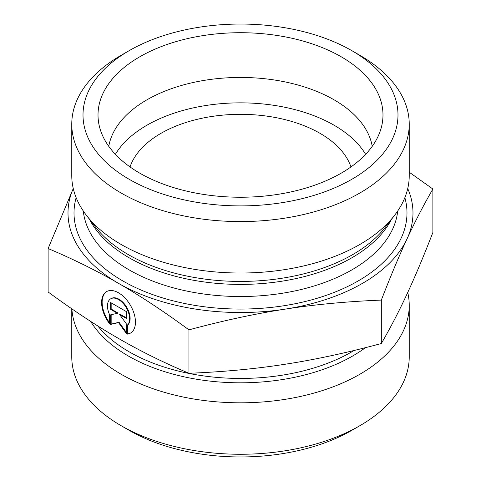 <?xml version="1.0" encoding="UTF-8"?>
<svg xmlns="http://www.w3.org/2000/svg" width="481" height="481" viewBox="0 0 481 481"><rect width="100%" height="100%" fill="white"/><g stroke="black" fill="none" stroke-linecap="round" stroke-linejoin="round"><path stroke-width="0.72" d="M127.423 334.115L127.423 325.084A15.645 9.031 -120 0 0 125.757 306.848A15.645 9.031 -120 0 0 110.714 298.803A15.645 9.031 -120 0 0 109.644 314.821L109.644 323.851A23.936 13.823 60 0 1 106.566 291.618A23.936 13.823 60 0 1 130.501 305.441A23.936 13.823 60 0 1 130.501 333.08A23.936 13.823 60 0 1 127.423 334.115L127.952 333.808A23.936 13.823 -120 0 0 130.766 332.924M106.836 291.468A23.936 13.823 -120 0 0 109.644 322.847M110.714 298.803L111.243 298.497A15.645 9.031 60 0 1 126.287 306.541A15.645 9.031 60 0 1 127.952 324.777L127.952 333.808M127.423 325.084L127.952 324.777M111.165 302.832L111.165 309.067L117.935 312.975L117.406 313.275L110.636 309.367L110.636 302.525L126.437 311.652L126.437 318.494L119.667 314.586L126.437 323.966L126.437 333.543L118.536 322.595L110.636 324.422L110.636 314.845L117.406 313.275M110.636 309.367L111.165 309.067M111.165 314.718L111.165 324.116L119.066 322.288L126.437 332.503M110.636 324.422L111.165 324.116M118.536 322.595L119.066 322.288M119.667 314.586L120.196 314.279L126.437 317.881M71.873 308.862A168.735 97.421 0 0 0 243.506 402.795A168.735 97.421 0 0 0 409.235 305.393A168.735 97.421 0 0 0 407.744 292.46M48.118 248.545L48.118 291.979C73.31 310.455 96.783 325.956 118.536 338.468C140.284 351.07 163.756 362.674 188.949 373.286C223.364 371.897 255.429 368.885 285.143 364.243C314.857 359.692 346.921 352.783 381.331 343.524C390.554 327.591 399.146 311.027 407.106 293.831C415.067 276.713 423.659 256.259 432.882 232.455L432.882 189.021C423.659 204.96 415.067 221.525 407.106 238.72C399.146 255.832 390.554 276.292 381.331 300.09C346.921 301.485 314.857 304.497 285.143 309.133C255.429 313.69 223.364 320.599 188.949 329.852C163.756 311.375 140.284 295.875 118.536 283.363C96.783 270.761 73.31 259.157 48.118 248.545L73.256 188.54A172.487 99.585 0 0 0 118.536 283.363A172.487 99.585 0 0 0 285.143 309.133A172.487 99.585 0 0 0 407.106 238.72A172.487 99.585 0 0 0 407.738 188.564M188.949 373.286L188.949 329.852M381.331 343.524L381.331 300.09M409.235 172.21L432.882 189.021M409.235 305.393L409.235 356.842A168.735 97.421 180 0 1 359.818 425.727A168.735 97.421 180 0 1 121.182 425.727A168.735 97.421 180 0 1 71.765 356.842L71.765 308.79M121.182 425.727L129.136 430.321A157.485 90.921 0 0 0 351.864 430.321L359.818 425.727M409.235 124.158L409.235 175.607A168.735 97.421 180 0 1 394.534 215.374A168.735 97.421 180 0 1 121.188 244.492A168.735 97.421 180 0 1 86.466 215.374A168.735 97.421 180 0 1 71.765 175.607L71.765 124.158A168.735 97.421 0 0 0 121.188 193.043A168.735 97.421 0 0 0 305.074 214.159A168.735 97.421 0 0 0 409.235 124.158A168.735 97.421 0 0 0 359.818 55.273L351.864 50.679A157.485 90.921 180 0 1 351.858 179.269A157.485 90.921 180 0 1 129.142 179.269A157.485 90.921 180 0 1 129.136 50.679A157.485 90.921 180 0 1 351.864 50.679M372.222 146.344A132.365 76.419 0 0 0 334.097 99.826A132.365 76.419 0 0 0 195.935 81.908A132.365 76.419 0 0 0 108.778 146.344M341.251 56.806A142.49 82.263 180 0 1 381.367 127.339A142.49 82.263 180 0 1 284.95 193.134A142.49 82.263 180 0 1 139.749 173.142A142.49 82.263 180 0 1 99.633 127.339A142.49 82.263 180 0 1 176.208 41.558A142.49 82.263 180 0 1 341.251 56.806M365.62 154.335A132.365 76.419 0 0 0 240.5 102.85A132.365 76.419 0 0 0 115.38 154.335M350.95 166.949A112.488 64.947 0 0 0 320.045 133.345A112.488 64.947 0 0 0 207.551 117.172A112.488 64.947 0 0 0 130.05 166.949M129.136 50.679L121.182 55.273A168.735 97.421 0 0 0 71.765 124.158M354.148 350.463A157.485 90.921 180 0 1 97.763 325.932M90.699 321.428A158.694 91.618 0 0 0 214.61 381.583A158.694 91.618 0 0 0 365.464 347.661M394.534 215.374L385.365 227.212A158.694 91.618 180 0 1 128.289 254.593A158.694 91.618 180 0 1 95.635 227.212L86.466 215.374M89.478 219.264A157.485 90.921 0 0 0 129.142 257.774A157.485 90.921 0 0 0 391.522 219.264M397.709 210.997A157.485 90.921 180 0 1 296.422 290.596A157.485 90.921 180 0 1 129.142 269.889A157.485 90.921 180 0 1 83.291 210.997M76.136 197.643A166.486 96.122 0 0 0 122.775 280.91A166.486 96.122 0 0 0 316.294 298.527A166.486 96.122 0 0 0 404.864 197.643"/></g></svg>
